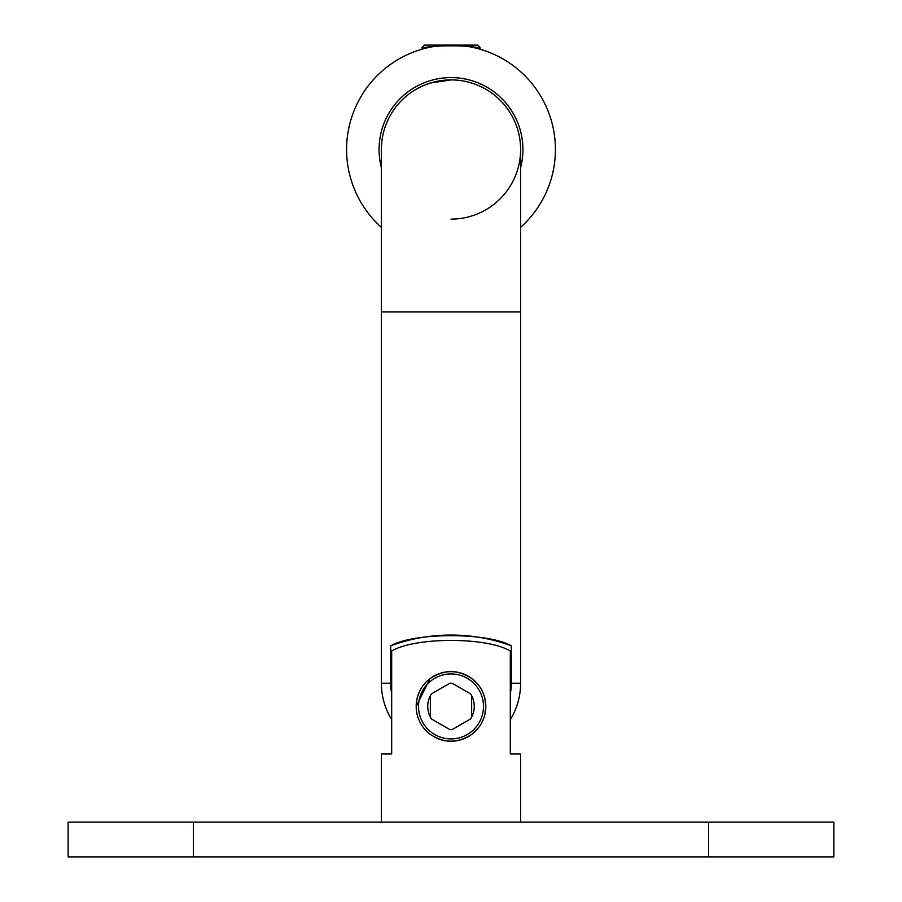 <?xml version="1.0" encoding="UTF-8"?>
<svg xmlns="http://www.w3.org/2000/svg" width="902" height="902" viewBox="0 0 902 902"><rect width="100%" height="100%" fill="white"/><g stroke="black" fill="none" stroke-linecap="round" stroke-linejoin="round"><path stroke-width="1.35" d="M381.388 167.637A71.934 71.934 0 0 1 451 77.583A71.934 71.934 0 0 1 520.612 167.637M391.693 719.649A69.612 69.612 0 0 1 381.388 683.209L381.388 311.945L520.612 311.945L520.612 149.518A69.612 69.612 0 0 0 451 79.906A69.612 69.612 0 0 0 381.388 149.518A69.612 69.612 0 0 1 451 79.906A69.612 69.612 0 0 1 520.612 149.518A69.612 69.612 0 0 1 451 219.13M421.989 86.231L430.502 82.995L451 79.906A69.612 69.612 0 0 0 381.388 149.518L381.388 311.945M381.388 227.349A104.418 104.418 0 0 1 451 45.1A104.418 104.418 0 0 1 520.612 227.349M480.011 47.423L480.011 49.204C481.815 44.728 420.185 44.728 421.989 49.204L421.989 47.423L424.312 45.1L477.688 45.1L480.011 47.423L472.896 47.423M429.104 47.423L421.989 47.423M484.836 714.553L485.806 706.413A34.806 34.806 0 0 1 472.005 734.16C457.979 743.496 443.976 743.496 429.995 734.16A34.806 34.806 0 0 1 429.995 678.665L416.194 706.413A34.806 34.806 0 0 1 472.005 678.665C458.036 669.34 444.032 669.34 429.995 678.665M477.744 728.692L472.005 734.16A34.806 34.806 0 0 1 434.685 737.159M477.722 684.111L472.005 678.665A34.806 34.806 0 0 1 485.806 706.413L484.859 698.328M510.307 753.993L520.612 753.993L510.307 753.993L510.307 650.996C486.843 636.891 415.191 636.902 391.693 650.996L391.693 753.993L381.388 753.993L381.388 822.094M520.612 753.993L520.612 822.094M510.307 719.649A69.612 69.612 0 0 0 520.612 683.209L520.612 311.945M510.307 694.01A60.287 60.287 0 0 0 511.287 683.209L511.287 645.821C488.309 632.347 413.871 632.279 390.713 645.821L390.713 683.209A60.287 60.287 0 0 0 391.693 694.01M427.751 706.413A23.249 23.249 0 0 0 430.355 717.113L430.355 695.724A23.249 23.249 0 0 0 427.751 706.413M471.645 717.113A23.249 23.249 0 0 0 471.645 695.724L471.645 717.113L470.585 718.95L452.06 729.639L449.94 729.639L431.415 718.95L430.355 717.113M193.434 856.9L833.865 856.9L833.865 822.094L68.135 822.094L68.135 856.9L193.434 856.9L193.434 822.094M471.645 695.724L470.585 693.886L452.06 683.186L449.94 683.186L431.415 693.886L430.355 695.724M511.287 645.821A174.03 174.03 0 0 0 390.713 645.821M381.388 753.993L391.693 753.993M483.483 706.413A32.483 32.483 0 0 1 451 738.896A32.483 32.483 0 0 1 418.517 706.413A32.483 32.483 0 0 1 451 673.929A32.483 32.483 0 0 1 483.483 706.413M472.005 678.665A34.806 34.806 0 0 1 485.806 706.413M511.287 683.209L520.612 683.209M381.388 683.209L390.713 683.209M708.566 856.9L708.566 822.094"/></g></svg>
